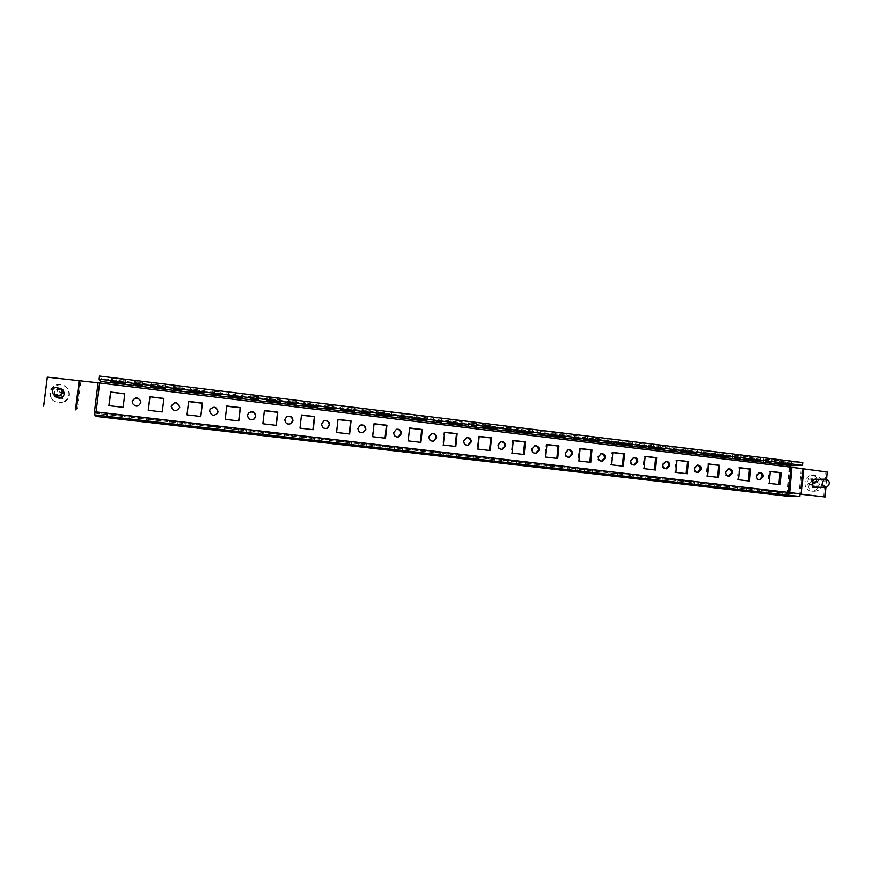 <?xml version="1.0" encoding="UTF-8"?>
<svg xmlns="http://www.w3.org/2000/svg" width="873" height="873" viewBox="0 0 873 873"><rect width="100%" height="100%" fill="white"/><g stroke="black" fill="none" stroke-linecap="round" stroke-linejoin="round"><path stroke-width="0.65" stroke-dasharray="4.37 3.27" d="M138.6 382.287L134.147 381.37L142.856 382.472L138.6 382.287M134.355 417.283L129.87 416.519L134.355 417.283M177.786 387.099L173.531 386.226L182.119 387.285L177.786 387.099M173.651 421.845L169.362 421.113L173.651 421.845M216.406 391.835L212.335 391.006L220.804 392.021L216.406 391.835M212.368 426.34L216.755 426.613L212.368 426.34M254.458 396.506L250.573 395.709L258.932 396.691L254.458 396.506M250.518 430.771L254.981 431.055L250.518 430.771M291.975 401.111L288.254 400.347L296.514 401.296L291.975 401.111M288.123 435.136L292.662 435.42L288.123 435.136M328.946 405.65L325.389 404.919L333.562 405.847L328.946 405.65M325.192 439.446L329.808 439.73L325.192 439.446M365.394 410.124L362 409.426L370.087 410.321L365.394 410.124M361.738 443.691L366.42 443.975L361.738 443.691M401.34 414.544L406.098 414.74L401.34 414.544M397.772 447.871L402.529 448.165L397.772 447.871M436.773 418.898L441.607 419.084L436.773 418.898M433.292 451.996L438.126 452.29L433.292 451.996M471.726 423.187L476.636 423.383L471.726 423.187M468.321 456.066L473.231 456.372L468.321 456.066M506.187 427.41L511.174 427.617L506.187 427.41M502.87 460.082L507.857 460.387L502.87 460.082M540.18 431.589L545.243 431.797L540.18 431.589M536.95 464.032L542.013 464.349L536.95 464.032M573.703 435.703L578.854 435.911L573.703 435.703M570.56 467.939L575.7 468.255L570.56 467.939M606.79 439.763L612.017 439.981L606.79 439.763M603.712 471.791L608.939 472.107L603.712 471.791M639.418 443.779L644.721 443.997L639.418 443.779M636.428 475.589L641.72 475.916L636.428 475.589M671.621 447.729L677.001 447.947L671.621 447.729M668.696 479.332L674.076 479.67L668.696 479.332M703.398 451.625L708.854 451.854L703.398 451.625M700.539 483.031L706.006 483.38L700.539 483.031M734.75 455.477L740.293 455.717L734.75 455.477M731.967 486.687L737.51 487.036L731.967 486.687M765.697 459.274L771.317 459.514L765.697 459.274M762.991 490.288L768.6 490.637L762.991 490.288M140.749 401.013L140.913 402.726C138.6 407.178 135.806 407.462 132.521 403.577M179.663 407.418L179.652 407.495C176.259 412.242 173.443 411.925 171.184 406.534L171.184 406.469M217.279 413.584C213.296 416.607 210.709 415.712 209.531 410.888L210.055 409.328M254.152 418.975C250.267 420.775 247.987 419.575 247.31 415.384L248.674 412.798M290.687 423.82C287.031 424.933 284.991 423.601 284.554 419.815L286.617 416.748M326.906 428.359C323.457 429.09 321.58 427.705 321.264 424.191L323.828 420.895M362.753 432.746C359.469 433.248 357.712 431.829 357.461 428.501L359.916 425.249M398.186 437.024L398.132 437.035C395.011 437.362 393.352 435.933 393.156 432.746L396.32 429.298M433.194 441.214L433.084 441.236C430.094 441.432 428.512 439.992 428.359 436.937L431.699 433.477M467.764 445.328L467.59 445.372C464.709 445.459 463.203 444.03 463.072 441.061L466.542 437.602M501.888 449.388L501.659 449.431C498.876 449.453 497.424 448.024 497.315 445.143L500.884 441.694M535.564 453.382L535.28 453.436C532.585 453.393 531.188 451.974 531.09 449.159L534.745 445.732M568.803 457.321L568.476 457.376C565.857 457.299 564.504 455.881 564.416 453.12L568.127 449.715M601.606 461.206L601.235 461.26C598.692 461.151 597.372 459.733 597.285 457.037L601.039 453.654M633.984 465.036L633.569 465.102C631.081 464.949 629.804 463.552 629.728 460.9L633.514 457.539M665.946 468.823L665.488 468.877C663.054 468.714 661.81 467.317 661.734 464.709L665.553 461.381M697.483 472.544L696.992 472.609C694.613 472.424 693.391 471.038 693.326 468.463L697.167 465.167M728.617 476.221L728.093 476.298C725.769 476.091 724.568 474.716 724.503 472.173L728.355 468.899M759.357 479.855L758.801 479.932C756.509 479.714 755.341 478.349 755.276 475.84L759.139 472.588M816.037 479.31L818.503 483.751L816.19 487.254M815.382 487.516L814.782 487.592C812.196 487.298 810.864 485.715 810.788 482.834C811.148 480.543 812.381 479.266 814.465 479.004L815.218 479.059M817.554 487.254L819.867 483.74L817.401 479.288M62.998 389.882L64.624 394.105C62.987 398.459 60.062 399.452 55.85 397.106M54.693 395.622L54.213 392.861C55.228 389.325 57.618 387.994 61.372 388.889M61.121 388.638C57.345 387.754 54.955 389.074 53.94 392.632L54.421 395.393M788.003 492.328L95.081 411.925M799.995 494.194L786.671 492.328L788.112 496.311M100.406 383.061L47.6 377.409L43.956 406.338M823.654 496.944L825.76 472.053L788.854 467.099L791.178 463.039L802.702 462.559M790.174 467.055L100.57 383.323L100.897 378.38L99.511 376.034M800.006 494.02L790.152 492.612M95.102 411.761L96.576 413.366L97.023 412.132L96.226 416.421M826.524 479.277L825.716 487.232M825.76 472.053L827.135 472.02M124.763 393.919L123.235 407.516L109.07 405.661M163.851 398.623L162.269 412.111L148.301 410.277M188.601 401.384L186.953 415.013L200.757 416.454M238.667 420.917L225.059 419.498L226.74 406.185M276.043 425.326L262.631 423.929L264.355 410.703M312.883 429.658L299.657 428.283L301.436 415.166M349.211 433.936L336.17 432.582L337.993 419.564M385.026 438.159L372.171 436.816L374.037 423.896M420.339 442.316L407.669 440.996L409.579 428.174M455.171 446.419L442.676 445.121L444.019 432.321L444.63 432.397M489.535 450.457L477.204 449.18L478.502 436.467L479.19 436.555M523.418 454.451L511.251 453.196L512.527 440.559L513.291 440.658M556.854 458.39L544.85 457.146L546.094 444.597L546.924 444.695M589.832 462.275L577.991 461.042L579.214 448.58L580.109 448.689M622.373 466.106L610.696 464.894L611.886 452.509L612.846 452.629M654.488 469.881L642.965 468.692L644.121 456.393L645.147 456.514M686.178 473.613L674.807 472.446L675.931 460.213L677.022 460.344M717.453 477.302L706.235 476.145L707.326 463.989L708.483 464.13M748.325 480.936L737.249 479.79L738.318 467.721L739.529 467.863M778.803 484.526L767.858 483.402L768.906 471.398L770.182 471.551M111.733 379.209L111.133 377.987L125.57 379.755L126.028 380.955L111.733 379.209L111.493 381.152M151.236 384.055L151.073 382.898L165.303 384.644L165.313 385.779L151.236 384.055L150.996 385.986M190.15 388.834L190.412 387.732L204.446 389.456L204.031 390.537L190.15 388.834L189.801 391.835M228.508 393.537L229.184 392.501L243.01 394.203L242.181 395.218L228.508 393.537L228.169 396.517M266.32 398.175L267.4 397.193L281.019 398.874L279.786 399.834L266.32 398.175L265.981 401.144M303.575 402.748L305.048 401.831L318.47 403.479L316.866 404.385L303.575 402.748L303.247 405.694M340.306 407.265L342.161 406.392L355.398 408.018L353.412 408.87L340.306 407.265L339.99 410.179M376.525 411.707L378.751 410.888L391.791 412.493L389.434 413.289L376.525 411.707L376.208 414.61M412.231 416.094L414.817 415.319L427.683 416.901L424.965 417.654L412.231 416.094L411.925 418.975M447.445 420.415L450.381 419.695L463.061 421.255L460.006 421.954L447.445 420.415L447.151 423.274M482.169 424.671L485.443 424.005L497.948 425.544L494.555 426.188L482.169 424.671L481.874 427.519M516.423 428.872L520.024 428.261L532.355 429.778L528.634 430.378L516.423 428.872L516.129 431.699M550.197 433.019L554.126 432.451L566.293 433.946L562.245 434.503L550.197 433.019L549.925 435.823M583.524 437.111L587.758 436.587L599.762 438.06L595.408 438.573L583.524 437.111L583.251 439.905M616.403 441.149L620.943 440.669L632.772 442.12L628.134 442.589L616.403 441.149L616.142 443.921M648.835 445.132L653.67 444.695L665.346 446.125L660.414 446.55L648.835 445.132L648.584 447.882M680.853 449.06L685.971 448.657L697.483 450.075L692.267 450.457L680.853 449.06L680.591 451.788M712.433 452.934L717.835 452.585L729.195 453.982L723.706 454.32L712.433 452.934L712.193 455.651M743.61 456.765L749.274 456.448L760.492 457.823L754.73 458.129L743.61 456.765L743.37 459.46M774.373 460.54L780.309 460.257L791.375 461.621L785.351 461.882L774.373 460.54L774.144 463.225M800.028 493.758L788.505 493.671L787.992 492.361M107.434 414.304L106.768 413.464L121.26 415.155L121.751 415.963L107.434 414.304L107.139 416.639M147.035 418.898L146.817 418.123L161.09 419.782L161.145 420.535L147.035 418.898L146.751 421.223M186.058 423.427L186.276 422.707L200.332 424.343L199.961 425.042L186.058 423.427L185.698 426.439M224.514 427.89L225.147 427.224L239.006 428.839L238.22 429.483L224.514 427.89L224.165 430.891M262.413 432.299L263.46 431.677L277.112 433.27L275.923 433.859L262.413 432.299L262.075 435.267M299.766 436.631L301.207 436.064L314.662 437.635L313.091 438.181L299.766 436.631L299.439 439.577M336.596 440.909L338.418 440.396L351.677 441.934L349.724 442.436L336.596 440.909L336.269 443.833M372.902 445.121L375.095 444.663L388.169 446.179L385.844 446.627L372.902 445.121L372.585 448.035M408.695 449.279L411.248 448.864L424.147 450.359L421.463 450.763L408.695 449.279L408.389 452.17M443.997 453.382L446.9 453L459.613 454.484L456.579 454.833L443.997 453.382L443.691 456.252M478.808 457.419L482.049 457.092L494.587 458.543L491.215 458.86L478.808 457.419L478.513 460.267M513.138 461.402L529.071 462.559L513.138 461.402L512.855 464.24M547 465.331L563.085 466.509L547 465.331L546.716 468.146M580.403 469.216L596.641 470.416L580.403 469.216L580.13 472.009M613.359 473.035L629.739 474.257L613.359 473.035L613.086 475.818M645.867 476.811L662.389 478.055L645.867 476.811L645.605 479.572M677.95 480.543L694.602 481.798L677.95 480.543L677.699 483.282M709.607 484.209L726.38 485.497L709.607 484.209L709.356 486.938M740.85 487.843L757.742 489.142L740.85 487.843L740.61 490.55M771.688 491.423L788.701 492.732L771.688 491.423L771.448 494.118M769.146 483.38L767.858 483.402M770.193 471.365L768.906 471.398M780.091 484.679L778.792 484.679M738.471 479.779L737.249 479.79M739.551 467.677L738.318 467.721M749.569 481.078L748.314 481.099M707.403 476.112L706.235 476.145M708.505 463.934L707.326 463.989M718.632 477.433L717.442 477.466M675.909 472.402L674.807 472.446M677.044 460.158L675.931 460.213M687.291 473.744L686.167 473.777M644.012 468.648L642.965 468.692M645.169 456.317L644.121 456.393M655.547 470.012L654.477 470.045M611.678 464.84L610.696 464.894M612.868 452.432L611.886 452.509M623.366 466.215L622.362 466.269M578.908 460.988L577.991 461.042M580.13 448.493L579.214 448.58M590.759 462.384L589.821 462.439M545.701 457.07L544.85 457.146M546.945 444.499L546.094 444.597M557.705 458.489L556.832 458.554M512.036 453.109L511.251 453.196M513.313 440.45L512.527 440.559M524.204 454.538L523.407 454.626M477.902 449.093L477.204 449.18M479.212 436.347L478.502 436.467M490.244 450.544L489.513 450.632M443.309 445.023L442.676 445.121M444.652 432.19L444.019 432.321M455.815 446.496L455.16 446.583M408.226 440.887L407.669 440.996M409.601 427.977L409.044 428.108M420.906 442.382L420.328 442.491M788.461 495.449L788.701 492.732M777.363 494.162L777.603 491.444M782.514 494.762L782.688 492.699M780.069 462.974L780.309 460.257M785.209 463.596L785.351 461.882M791.145 464.327L791.375 461.621M757.502 491.87L757.742 489.142M746.262 490.571L746.502 487.832M751.817 491.204L752.002 489.142M749.034 459.176L749.274 456.448M754.578 459.853L754.73 458.129M760.252 460.54L760.492 457.823M726.14 488.236L726.38 485.497M714.736 486.916L714.987 484.166M720.716 487.614L720.902 485.53M717.584 455.324L717.835 452.585M723.542 456.055L723.706 454.32M728.955 456.71L729.195 453.982M694.341 484.559L694.602 481.798M682.795 483.227L683.046 480.456M689.201 483.969L689.397 481.863M685.72 451.417L685.971 448.657M692.103 452.203L692.267 450.457M697.232 452.836L697.483 450.075M662.127 480.837L662.389 478.055M650.418 479.484L650.68 476.691M657.271 480.27L657.467 478.164M653.419 447.467L653.67 444.695M660.25 448.307L660.414 446.55M665.095 448.897L665.346 446.125M629.466 477.062L629.739 474.257M617.604 475.687L617.877 472.882M624.904 476.527L625.112 474.399M620.67 443.462L620.943 440.669M627.96 444.357L628.134 442.589M632.51 444.914L632.772 442.12M596.368 473.231L596.641 470.416M584.343 471.835L584.615 469.008M592.112 472.74L592.32 470.602M587.485 439.403L587.758 436.587M595.244 440.352L595.408 438.573M599.489 440.876L599.762 438.06M562.812 469.347L563.085 466.509M550.623 467.939L550.896 465.091M558.862 468.888L559.08 466.739M553.842 435.289L554.126 432.451M562.07 436.293L562.245 434.503M566.01 436.773L566.293 433.946M528.787 465.418L529.071 462.559M516.423 463.978L516.718 461.119M525.164 464.993L525.382 462.821M519.741 431.109L520.024 428.261M528.449 432.179L528.634 430.378M532.072 432.615L532.355 429.778M494.293 461.424L494.587 458.543M481.754 459.973L482.049 457.092M490.997 461.042L491.215 458.86M485.148 426.875L485.443 424.005M494.369 428.01L494.555 426.188M497.654 428.414L497.948 425.544M459.307 457.376L459.613 454.484M446.594 455.902L446.9 453M456.361 457.037L456.579 454.833M450.075 422.587L450.381 419.695M459.809 423.776L460.006 421.954M462.755 424.136L463.061 421.255M423.841 453.273L424.147 450.359M410.943 451.778L411.248 448.864M421.233 452.967L421.463 450.763M414.511 418.232L414.817 415.319M424.769 419.487L424.965 417.654M427.377 419.804L427.683 416.901M387.852 449.115L388.169 446.179M374.779 447.598L375.095 444.663M385.604 448.853L385.844 446.627M378.435 413.824L378.751 410.888M389.238 415.144L389.434 413.289M391.486 415.417L391.791 412.493M351.361 444.892L351.677 441.934M338.091 443.353L338.418 440.396M349.484 444.673L349.724 442.436M341.845 409.339L342.161 406.392M353.205 410.736L353.412 408.87M355.071 410.965L355.398 408.018M314.335 440.614L314.662 437.635M300.869 439.054L301.207 436.064M312.84 440.439L313.091 438.181M304.721 404.799L305.048 401.831M316.648 406.261L316.866 404.385M318.143 406.447L318.47 403.479M276.774 436.26L277.112 433.27M263.111 434.689L263.46 431.677M275.661 436.14L275.923 433.859M267.051 400.194L267.4 397.193M279.578 401.722L279.786 399.834M280.68 401.853L281.019 398.874M238.656 431.851L239.006 428.839M224.798 430.258L225.147 427.224M237.958 431.775L238.22 429.483M228.835 395.513L229.184 392.501M241.963 397.117L242.181 395.218M242.661 397.204L243.01 394.203M199.982 427.377L200.332 424.343M185.916 425.751L186.276 422.707M199.699 427.344L199.961 425.042M190.063 390.766L190.412 387.732M203.802 392.446L204.031 390.537M204.086 392.49L204.446 389.456M160.719 422.838L161.09 419.782M146.446 421.19L146.817 418.123M160.785 423.569L161.145 420.535M150.702 385.953L151.073 382.898M164.953 388.801L165.313 385.779M164.932 387.688L165.303 384.644M120.878 418.232L121.26 415.155M106.397 416.563L106.768 413.464M121.38 419.007L121.751 415.963M110.751 381.065L111.133 377.987M125.657 384L126.028 380.955M125.199 382.832L125.57 379.755M814.618 479.332C818.874 481.307 819.245 483.893 815.698 487.101L814.771 487.254M814.564 487.254C810.395 485.202 810.068 482.616 813.592 479.495L814.422 479.342M816.757 490.899L814.847 491.215C806.848 491.783 804.764 477.782 812.534 475.687L814.269 475.381C822.333 474.628 824.603 488.738 816.757 490.899M805.124 485.552C804.262 480.816 805.834 477.553 809.838 475.752L811.552 475.436C815.087 475.534 817.477 477.422 818.732 481.099C819.594 485.814 818.023 489.076 814.04 490.888L812.141 491.215C808.682 491.041 806.346 489.153 805.124 485.552M807.798 484.58L807.983 485.213L811.148 484.133L812.283 487.8L813.418 487.418L812.283 483.762L815.688 482.693L815.338 481.427L811.923 482.507L811.039 478.851L809.904 479.222L810.799 482.878L807.634 483.948L807.798 484.58M812.283 483.762L817.728 482.671L817.379 481.405L814.083 482.485L813.069 478.819L811.934 479.19L812.949 482.856L809.653 483.937L810.002 485.202L813.298 484.122L814.323 487.789L815.458 487.418L814.444 483.751M815.688 482.693L817.728 482.671M815.338 481.427L817.379 481.405M811.923 482.507L814.083 482.485M811.039 478.851L813.069 478.819M809.904 479.222L811.934 479.19M810.799 482.878L812.949 482.856M807.634 483.948L809.653 483.937M807.983 485.213L810.002 485.202M811.148 484.133L813.298 484.122M812.283 487.8L814.323 487.789M813.418 487.418L815.458 487.418M55.948 396.669C53.799 393.734 54.268 391.279 57.389 389.303L62.561 390.013M63.489 401.842C59.517 403.348 55.927 402.748 52.686 400.052C48.124 394.17 49.008 389.194 55.348 385.124C59.833 383.52 63.696 384.393 66.937 387.765C70.538 393.527 69.393 398.219 63.489 401.842M51.191 397.75C49.259 392.468 50.83 388.42 55.894 385.626C60.346 384.022 64.187 384.906 67.417 388.256L68.661 390.166C70.582 395.425 69.032 399.452 63.991 402.257C60.041 403.763 56.461 403.173 53.242 400.489L51.191 397.75M55.043 396.146L55.381 396.833L59.626 395.022L61.557 399.016L63.009 398.383L61.077 394.389L65.279 392.544L64.602 391.159L60.412 393.014L58.426 388.965L56.974 389.598L58.949 393.636L54.704 395.447L55.043 396.146M61.077 394.389L64.908 392.195L64.231 390.798L59.997 392.632L58.033 388.605L56.57 389.238L58.535 393.265L54.29 395.109L54.977 396.495L59.211 394.661L61.175 398.688L62.638 398.055L60.674 394.029M79.29 381.261L75.711 410.026M802.243 469.194L800.105 494.216M801.152 469.041L799.013 494.074M789.792 467.219L787.621 492.437M789.421 467.164L787.25 492.394M99.817 383.225L96.259 412.045M99.282 383.171L95.735 411.98M80.883 381.436L77.304 410.201M791.178 463.039L100.897 378.38M788.505 493.671L96.587 413.376L788.548 493.671M133.776 384.426L134.147 381.37M129.499 419.586L129.87 416.519M173.17 389.249L173.531 386.226M169.002 424.158L169.362 421.113M211.975 394.007L212.335 391.006M207.916 428.665L208.276 425.642M250.224 398.699L250.573 395.709M246.262 433.106L246.612 430.105M287.915 403.315L288.254 400.347M284.052 437.471L284.391 434.503M325.062 407.866L325.389 404.919M321.286 441.782L321.624 438.835M361.673 412.351L362 409.426M357.995 446.038L358.323 443.102M397.772 416.77L398.077 413.867M394.181 450.228L394.498 447.314M433.357 421.135L433.663 418.254M429.854 454.353L430.16 451.461M468.441 425.435L468.736 422.565M465.025 458.423L465.32 455.553M503.034 429.669L503.328 426.821M499.705 462.439L500 459.591M537.157 433.848L537.441 431.022M533.916 466.4L534.2 463.563M570.811 437.973L571.084 435.169M567.646 470.307L567.919 467.491M604.007 442.033L604.269 439.25M600.919 474.159L601.181 471.355M636.744 446.048L637.006 443.277M633.733 477.957L633.994 475.174M669.056 450.01L669.307 447.249M666.121 481.7L666.372 478.939M700.932 453.905L701.172 451.177M698.062 485.399L698.313 482.649M732.382 457.758L732.622 455.04M729.588 489.044L729.828 486.316M763.417 461.555L763.657 458.86M760.689 492.645L760.929 489.939M535.847 453.382L535.28 453.436M569.131 457.321L568.476 457.376M601.977 461.217L601.235 461.26M634.398 465.058L633.569 465.102M666.394 468.845L665.488 468.877M697.974 472.588L696.992 472.609M729.151 476.276L728.093 476.298M759.914 479.91L758.801 479.932M815.993 487.581L814.782 487.592M815.829 478.982L814.465 479.004M759.696 472.511L758.43 472.544M728.879 468.823L727.667 468.866M697.647 465.091L696.501 465.145M666.001 461.304L664.91 461.37M633.929 457.474L632.903 457.539M601.41 453.589L600.449 453.665M568.443 449.66L567.548 449.748M535.018 445.677L534.189 445.776M501.113 441.64L500.36 441.749M466.717 437.569L466.04 437.679M431.819 433.445L431.207 433.565M768.371 493.354L768.6 490.637M771.077 462.221L771.317 459.514M737.27 489.764L737.51 487.036M740.053 458.434L740.293 455.717M705.755 486.119L706.006 483.38M708.614 454.593L708.854 451.854M673.825 482.431L674.076 479.67M676.75 450.708L677.001 447.947M641.459 478.699L641.72 475.916M644.46 446.769L644.721 443.997M608.667 474.912L608.939 472.107M611.744 442.775L612.017 439.981M575.427 471.071L575.7 468.255M578.581 438.726L578.854 435.911M541.729 467.186L542.013 464.349M544.97 434.623L545.243 431.797M507.573 463.236L507.857 460.387M510.891 430.465L511.174 427.617M472.937 459.242L473.231 456.372M476.342 426.242L476.636 423.383M437.82 455.193L438.126 452.29M441.312 421.975L441.607 419.084M402.213 451.079L402.529 448.165M405.792 417.632L406.098 414.74M366.103 446.911L366.42 443.975M369.77 413.245L370.087 410.321M329.481 442.687L329.808 439.73M333.235 408.782L333.562 405.847M292.335 438.399L292.662 435.42M296.176 404.264L296.514 401.296M254.643 434.045L254.981 431.055M258.583 399.681L258.932 396.691M216.406 429.636L216.755 426.613M220.454 395.022L220.804 392.021M177.612 425.151L177.972 422.117M181.759 390.307L182.119 387.285M138.24 420.611L138.611 417.556M142.495 385.517L142.856 382.472M814.847 491.215L812.141 491.215M814.269 475.381L811.552 475.436M53.755 394.825L54.344 395.327M52.686 400.052L53.242 400.489"/><path stroke-width="1.31" d="M138.229 385.32L133.776 384.426L142.495 385.517L138.229 385.32M133.984 420.328L129.499 419.586L133.984 420.328M177.426 390.111L173.17 389.249L181.759 390.307L177.426 390.111M173.291 424.867L169.002 424.158L173.291 424.867M216.057 394.836L211.975 394.007L220.454 395.022L216.057 394.836M212.008 429.341L216.406 429.636L212.008 429.341M254.119 399.485L250.224 398.699L254.698 398.896L258.583 399.681L254.119 399.485M250.18 433.761L254.643 434.045L250.18 433.761M291.637 404.068L287.915 403.315L292.466 403.512L296.176 404.264L291.637 404.068M287.795 438.104L292.335 438.399L287.795 438.104M328.619 408.586L325.062 407.866L333.235 408.782L328.619 408.586M324.876 442.382L329.481 442.687L324.876 442.382M365.078 413.038L361.673 412.351L366.365 412.547L369.77 413.245L365.078 413.038M361.422 446.616L366.103 446.911L361.422 446.616M401.023 417.436L405.792 417.632L401.023 417.436M397.455 450.774L402.213 451.079L397.455 450.774M436.478 421.768L441.312 421.975L436.478 421.768M432.986 454.877L437.82 455.193L432.986 454.877M471.431 426.035L476.342 426.242L471.431 426.035M468.026 458.925L472.937 459.242L468.026 458.925M505.893 430.247L510.891 430.465L505.893 430.247M502.586 462.919L507.573 463.236L502.586 462.919M539.896 434.405L544.97 434.623L539.896 434.405M536.666 466.859L541.729 467.186L536.666 466.859M573.43 438.508L578.581 438.726L573.43 438.508M570.276 470.743L575.427 471.071L570.276 470.743M606.517 442.546L611.744 442.775L606.517 442.546M603.439 474.574L608.667 474.912L603.439 474.574M639.156 446.54L644.46 446.769L639.156 446.54M636.166 478.36L641.459 478.699L636.166 478.36M671.37 450.468L676.75 450.708L671.37 450.468M668.445 482.092L673.825 482.431L668.445 482.092M703.147 454.353L708.614 454.593L703.147 454.353M700.299 485.77L705.755 486.119L700.299 485.77M734.509 458.183L740.053 458.434L734.509 458.183M731.727 489.404L737.27 489.764L731.727 489.404M765.468 461.97L771.077 462.221L765.468 461.97M762.751 492.983L768.371 493.354L762.751 492.983M132.521 403.577L132.303 401.7C134.715 397.193 137.53 396.964 140.749 401.013M132.227 401.493L132.39 403.217C135.621 407.265 138.447 407.036 140.848 402.518L140.771 401.111C137.683 396.746 134.835 396.866 132.227 401.493M171.184 406.469L171.195 406.327C174.655 401.384 177.481 401.722 179.674 407.342L179.663 407.418M171.206 406.131L171.195 406.338C173.454 411.74 176.291 412.056 179.685 407.298L179.707 407.145C177.514 401.515 174.676 401.176 171.206 406.131M210.055 409.328C214.016 406.141 216.635 406.993 217.89 411.881L217.279 413.584M209.629 410.703C210.895 415.603 213.503 416.465 217.475 413.278L218.01 411.707C216.591 406.654 213.929 405.89 210.011 409.415L209.629 410.703M248.674 412.798C252.57 410.976 254.861 412.165 255.549 416.366L254.152 418.975M247.496 415.21C248.259 419.52 250.595 420.666 254.512 418.68L255.756 416.192C254.905 411.761 252.504 410.67 248.554 412.929L247.496 415.21M286.617 416.748C290.24 415.712 292.259 417.054 292.673 420.786L290.687 423.82M284.827 419.651C285.318 423.525 287.413 424.835 291.113 423.58L292.968 420.622C292.422 416.65 290.262 415.384 286.497 416.825L284.827 419.651M323.828 420.895C327.189 420.317 329.001 421.735 329.274 425.14L326.906 428.359M321.624 424.038C321.962 427.606 323.872 428.981 327.353 428.185L329.656 424.987C329.274 421.332 327.31 419.978 323.763 420.928L321.624 424.038M360.374 425.096L357.908 428.359C358.159 431.709 359.927 433.128 363.223 432.604L365.82 429.298C365.536 425.871 363.725 424.474 360.374 425.096C363.517 424.813 365.176 426.264 365.361 429.44L362.753 432.746M396.32 429.298C399.277 429.221 400.816 430.673 400.947 433.674L398.186 437.024M393.679 432.615C393.876 435.802 395.534 437.242 398.666 436.915L401.482 433.543C401.264 430.291 399.561 428.872 396.375 429.276L393.679 432.615M431.699 433.477C434.492 433.532 435.943 434.983 436.031 437.842L433.194 441.214M428.959 436.816C429.112 439.883 430.695 441.323 433.695 441.127L436.653 437.733C436.478 434.612 434.863 433.183 431.819 433.445L428.959 436.816M466.542 437.602C469.216 437.766 470.58 439.217 470.645 441.967L467.764 445.328M463.749 440.952C463.879 443.921 465.385 445.361 468.277 445.274L471.333 441.858C471.191 438.846 469.652 437.417 466.717 437.569L463.749 440.952M500.884 441.694C503.437 441.934 504.736 443.375 504.78 446.027L501.888 449.388M498.057 445.044C498.177 447.925 499.629 449.366 502.411 449.344L505.543 445.928C505.423 443.004 503.939 441.574 501.113 441.64L498.057 445.044M534.745 445.732C537.19 446.038 538.423 447.467 538.455 450.031L535.564 453.382M531.908 449.071C532.006 451.887 533.414 453.316 536.109 453.349L539.296 449.944C539.176 447.096 537.757 445.666 535.018 445.677L531.908 449.071M568.127 449.715C570.473 450.075 571.662 451.494 571.684 453.993L568.803 457.321M565.3 453.043C565.388 455.804 566.752 457.223 569.371 457.31L572.59 453.916C572.481 451.123 571.106 449.704 568.443 449.66L565.3 453.043M601.039 453.654C603.308 454.058 604.443 455.466 604.465 457.889L601.606 461.206M598.245 456.961C598.321 459.667 599.642 461.086 602.195 461.206L605.425 457.823C605.338 455.084 603.996 453.676 601.41 453.589L598.245 456.961M633.514 457.539C635.697 457.976 636.799 459.373 636.799 461.741L633.984 465.036M630.743 460.835C630.819 463.498 632.107 464.894 634.606 465.047L637.836 461.675C637.748 458.991 636.45 457.594 633.929 457.474L630.743 460.835M665.553 461.381C667.659 461.85 668.718 463.236 668.718 465.538L665.946 468.823M662.814 464.654C662.891 467.273 664.146 468.67 666.579 468.834L669.82 465.484C669.733 462.843 668.467 461.446 666.001 461.304L662.814 464.654M697.167 465.167C699.208 465.658 700.222 467.033 700.222 469.281L697.483 472.544M694.471 468.419C694.537 471.005 695.759 472.391 698.149 472.577L701.379 469.238C701.303 466.64 700.059 465.254 697.647 465.091L694.471 468.419M728.355 468.899C730.33 469.423 731.312 470.787 731.301 472.98L728.617 476.221M725.703 472.14C725.769 474.683 726.969 476.058 729.304 476.265L732.523 472.948C732.447 470.383 731.236 469.008 728.879 468.823L725.703 472.14M759.139 472.588C761.049 473.133 761.998 474.486 761.987 476.636L759.357 479.855M756.542 475.807C756.596 478.328 757.775 479.692 760.067 479.91L763.264 476.614C763.198 474.072 762.009 472.708 759.696 472.511L756.542 475.807M816.19 487.254L815.382 487.516M817.401 479.288L815.829 478.982C813.734 479.244 812.512 480.521 812.152 482.824C812.217 485.715 813.549 487.298 816.146 487.581L817.554 487.254M55.85 397.106L54.693 395.622M54.421 395.393L55.403 396.713C59.659 399.277 62.649 398.328 64.373 393.876L63.151 390.035L61.121 388.638M790.152 492.612L95.081 411.925M826.524 479.277L827.135 472.02L790.174 467.055L790.949 465.702L802.473 465.276L802.702 462.559L99.511 376.034L99.118 379.133L100.515 381.414L100.406 383.061L47.306 377.136L43.65 406.131M799.995 494.194L825.04 496.966L800.006 494.02M61.372 388.889L62.998 389.882M110.576 391.988L108.907 405.639L123.137 407.32L124.795 393.701L110.576 391.988L124.763 393.919M149.872 396.724L148.235 410.277L162.258 411.925L163.884 398.404L149.872 396.724L163.851 398.623M188.601 401.384L187.008 414.839L200.823 416.465L202.394 403.042L188.601 401.384M226.762 405.967L225.201 419.335L238.82 420.939L240.359 407.604L226.762 405.967M264.377 410.496L262.86 423.765L276.283 425.347L277.789 412.111L264.377 410.496M301.458 414.959L299.974 428.141L313.211 429.702L314.673 416.552L301.458 414.959M338.015 419.356L336.563 432.451L349.615 433.99L351.044 420.928L338.015 419.356M374.059 423.7L372.651 436.696L385.506 438.213L386.914 425.238L374.059 423.7M409.601 427.977L408.226 440.887L420.906 442.382L422.27 429.494L409.601 427.977M444.652 432.19L443.309 445.023L455.815 446.496L457.146 433.695L444.652 432.19M479.212 436.347L477.902 449.093L490.244 450.544L491.543 437.831L479.212 436.347M513.313 440.45L512.036 453.109L524.204 454.538L525.47 441.913L513.313 440.45M546.945 444.499L545.701 457.07L557.705 458.489L558.938 445.939L546.945 444.499M580.13 448.493L578.908 460.988L590.759 462.384L591.959 449.911L580.13 448.493M612.868 452.432L611.678 464.84L623.366 466.215L624.544 453.84L612.868 452.432M645.169 456.317L644.012 468.648L655.547 470.012L656.692 457.703L645.169 456.317M677.044 460.158L675.909 472.402L687.291 473.744L688.415 461.522L677.044 460.158M708.505 463.934L707.403 476.112L718.632 477.433L719.723 465.287L708.505 463.934M739.551 467.677L738.471 479.779L749.569 481.078L750.627 469.008L739.551 467.677M770.193 471.365L769.146 483.38L780.091 484.679L781.128 472.675L770.193 471.365M825.858 487.232C821.449 485.29 821.046 482.66 824.658 479.332L825.552 479.168C830.005 481.078 830.419 483.707 826.796 487.069L825.858 487.232L825.04 496.966M815.218 479.059L816.037 479.31M109.07 405.661L110.718 392.228M148.301 410.277L149.916 396.942M188.568 401.591L202.318 403.25L200.757 416.454M226.74 406.185L240.184 407.8L238.667 420.917M264.355 410.703L277.527 412.296L276.043 425.326M301.436 415.166L314.335 416.716L312.883 429.658M337.993 419.564L350.619 421.081L349.211 433.936M374.037 423.896L386.401 425.391L385.026 438.159M409.579 428.174L421.681 429.636L420.339 442.316M444.63 432.397L456.481 433.816L455.171 446.419M479.19 436.555L490.812 437.951L489.535 450.457M513.291 440.658L524.662 442.022L523.418 454.451M546.924 444.695L558.065 446.038L556.854 458.39M580.109 448.689L591.021 449.999L589.832 462.275M612.846 452.629L623.54 453.916L622.373 466.106M645.147 456.514L655.623 457.768L654.488 469.881M677.022 460.344L687.28 461.577L686.178 473.613M708.483 464.13L718.534 465.342L717.453 477.302M739.529 467.863L749.372 469.052L748.325 480.936M770.182 471.551L779.829 472.719L778.803 484.526M125.657 384L111.362 382.254L110.751 381.065L125.199 382.832L125.657 384M164.953 388.801L150.865 387.077L150.702 385.953L164.932 387.688L164.953 388.801M203.671 393.527L189.801 391.835L190.063 390.766L204.086 392.49L203.671 393.527L203.802 392.446M241.843 398.186L228.169 396.517L228.835 395.513L242.661 397.204L241.843 398.186L241.963 397.117M279.458 402.791L265.981 401.144L267.051 400.194L280.68 401.853L279.458 402.791L279.578 401.722M316.539 407.32L303.247 405.694L304.721 404.799L318.143 406.447L316.539 407.32L316.648 406.261M353.085 411.783L339.99 410.179L341.845 409.339L355.071 410.965L353.085 411.783L353.205 410.736M389.129 416.181L376.208 414.61L378.435 413.824L391.486 415.417L389.129 416.181L389.238 415.144M424.66 420.524L411.925 418.975L414.511 418.232L427.377 419.804L424.66 420.524L424.769 419.487M459.7 424.802L447.151 423.274L450.075 422.587L462.755 424.136L459.7 424.802L459.809 423.776M494.26 429.025L481.874 427.519L485.148 426.875L497.654 428.414L494.26 429.025L494.369 428.01M528.351 433.194L516.129 431.699L519.741 431.109L532.072 432.615L528.351 433.194L528.449 432.179M561.972 437.297L549.925 435.823L553.842 435.289L566.01 436.773L561.972 437.297L562.07 436.293M595.146 441.356L583.251 439.905L587.485 439.403L599.489 440.876L595.146 441.356L595.244 440.352M627.873 445.35L616.142 443.921L620.67 443.462L632.51 444.914L627.873 445.35L627.96 444.357M660.152 449.289L648.584 447.882L653.419 447.467L665.095 448.897L660.152 449.289L660.25 448.307M692.016 453.185L680.591 451.788L685.72 451.417L697.232 452.836L692.016 453.185L692.103 452.203M723.455 457.026L712.193 455.651L717.584 455.324L728.955 456.71L723.455 457.026L723.542 456.055M754.49 460.824L743.37 459.46L749.034 459.176L760.252 460.54L754.49 460.824L754.578 459.853M785.122 464.556L774.144 463.225L780.069 462.974L791.145 464.327L785.122 464.556L785.209 463.596M802.473 465.276L99.118 379.133M96.226 416.421L94.71 414.882L95.102 411.761L800.028 493.758L799.799 496.475L788.112 496.311M121.38 419.007L107.052 417.359L106.397 416.563L120.878 418.232L121.38 419.007M160.785 423.569L146.664 421.932L146.446 421.19L160.719 422.838L160.785 423.569M199.611 428.054L185.698 426.439L185.916 425.751L199.982 427.377L199.611 428.054L199.699 427.344M237.871 432.473L224.165 430.891L224.798 430.258L238.656 431.851L237.871 432.473L237.958 431.775M275.584 436.827L262.075 435.267L263.111 434.689L276.774 436.26L275.584 436.827L275.661 436.14M312.763 441.127L299.439 439.577L300.869 439.054L314.335 440.614L312.763 441.127L312.84 440.439M349.407 445.35L336.269 443.833L338.091 443.353L351.361 444.892L349.407 445.35L349.484 444.673M385.539 449.53L372.585 448.035L374.779 447.598L387.852 449.115L385.539 449.53L385.604 448.853M421.157 453.644L408.389 452.17L410.943 451.778L423.841 453.273L421.157 453.644L421.233 452.967M456.284 457.703L443.691 456.252L446.594 455.902L459.307 457.376L456.284 457.703L456.361 457.037M490.932 461.708L478.513 460.267L494.293 461.424L490.932 461.708L490.997 461.042M525.099 465.647L512.855 464.24L516.423 463.978L528.787 465.418L525.099 465.647L525.164 464.993M558.796 469.543L546.716 468.146L562.812 469.347L558.796 469.543L558.862 468.888M592.047 473.384L580.13 472.009L584.343 471.835L596.368 473.231L592.047 473.384L592.112 472.74M624.85 477.171L613.086 475.818L617.604 475.687L629.466 477.062L624.85 477.171L624.904 476.527M657.216 480.914L645.605 479.572L662.127 480.837L657.216 480.914L657.271 480.27M689.146 484.602L677.699 483.282L694.341 484.559L689.146 484.602L689.201 483.969M720.662 488.247L709.356 486.938L726.14 488.236L720.662 488.247L720.716 487.614M751.762 491.837L740.61 490.55L746.262 490.571L757.502 491.87L751.762 491.837L751.817 491.204M782.459 495.384L771.448 494.118L777.363 494.162L788.461 495.449L782.459 495.384L782.514 494.762M94.71 414.882L799.799 496.475M781.128 472.675L779.829 472.719M750.627 469.008L749.372 469.052M719.723 465.287L718.534 465.342M688.415 461.522L687.28 461.577M656.692 457.703L655.623 457.768M624.544 453.84L623.54 453.916M591.959 449.911L591.021 449.999M558.938 445.939L558.065 446.038M525.47 441.913L524.662 442.022M491.543 437.831L490.812 437.951M457.146 433.695L456.481 433.816M422.27 429.494L421.681 429.636M146.664 421.932L146.751 421.223M150.865 387.077L150.996 385.986M107.052 417.359L107.139 416.639M111.362 382.254L111.493 381.152M825.716 487.232L814.564 487.254M59.364 395.851L53.755 394.825C51.551 391.835 52.042 389.336 55.217 387.317L61.034 388.561C62.998 391.519 62.441 393.952 59.364 395.851M62.561 390.013L63.085 390.515C65.006 393.417 64.46 395.796 61.459 397.662L55.948 396.669L54.344 395.327M79.072 380.999L75.493 409.83M79.607 381.065L76.016 409.895M98.049 382.8L94.491 411.685M99.653 382.974L96.095 411.849M790.752 467.12L788.57 492.394M100.406 383.061L790.174 467.055M791.855 467.273L789.683 492.536M803.225 469.096L801.076 494.173M803.586 469.15L801.447 494.227M790.949 465.702L100.515 381.414M788.319 496.333L96.205 416.421L788.188 496.322M825.552 479.168L814.476 479.332M61.034 388.561L63.085 390.515"/></g></svg>
